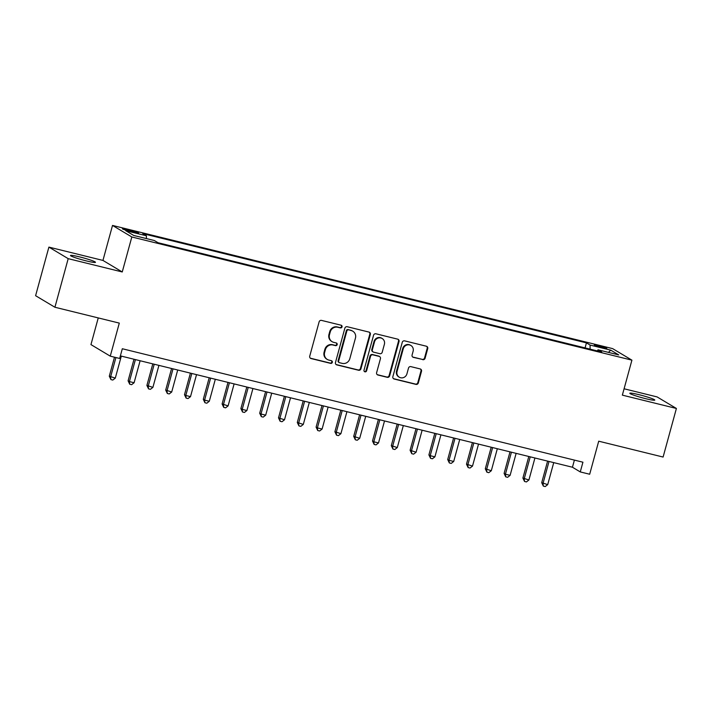 <?xml version="1.0" encoding="UTF-8"?>
<svg xmlns="http://www.w3.org/2000/svg" width="712" height="712" viewBox="0 0 712 712"><rect width="100%" height="100%" fill="white"/><g stroke="black" fill="none" stroke-linecap="round" stroke-linejoin="round"><path stroke-width="1.07" d="M342.027 326.87A1.388 1.326 120.9 0 0 341.101 325.215L321.495 320.391A1.985 1.896 120.9 0 0 319.127 321.842L309.729 356.187A1.985 1.896 120.9 0 0 311.055 358.545L330.662 363.378A1.388 1.326 120.9 0 0 331.739 360.851A1.388 1.326 120.9 0 0 331.392 360.699L328.855 360.076A6.355 6.061 120.9 0 1 324.619 352.52L325.402 349.654A6.355 6.061 120.9 0 1 332.976 345.008L335.512 345.632A1.388 1.326 120.9 0 0 336.589 343.104A1.388 1.326 120.9 0 0 336.242 342.962L333.705 342.339A6.355 6.061 120.9 0 1 329.469 334.774L330.252 331.917A6.355 6.061 120.9 0 1 337.826 327.262L340.363 327.885A1.388 1.326 120.9 0 0 342.027 326.87M332.112 341.68L331.596 341.368A6.355 6.061 120.9 0 1 328.953 334.462L329.736 331.605A6.355 6.061 120.9 0 1 337.31 326.95L339.847 327.573A1.388 1.326 120.9 0 0 341.164 325.233M310.307 358.163A1.985 1.896 120.9 0 0 310.53 358.234L330.137 363.067A1.388 1.326 120.9 0 0 331.454 360.726M327.262 359.427L326.737 359.115A6.355 6.061 120.9 0 1 324.094 352.209L324.877 349.343A6.355 6.061 120.9 0 1 332.451 344.697L334.987 345.32A1.388 1.326 120.9 0 0 336.313 342.979M638.967 394.671A12.941 1.095 15.3 0 0 629.817 393.247A12.941 1.095 15.3 0 0 645.642 398.667A12.941 1.095 15.3 0 0 654.791 400.082A12.941 1.095 15.3 0 0 638.967 394.671M79.646 256.907A12.941 1.095 15.3 0 0 70.506 255.483A12.941 1.095 15.3 0 0 86.33 260.904A12.941 1.095 15.3 0 0 95.47 262.319A12.941 1.095 15.3 0 0 79.646 256.907M598.872 345.685A6.47 0.543 15.3 0 0 594.298 344.982A6.47 0.543 15.3 0 0 602.21 347.687A6.47 0.543 15.3 0 0 606.784 348.39A6.47 0.543 15.3 0 0 598.872 345.685M422.723 359.676A1.985 1.896 120.9 0 0 425.091 358.225L427.725 348.595A1.985 1.896 120.9 0 0 426.399 346.228L404.63 340.861A1.985 1.896 120.9 0 0 402.262 342.321L392.864 376.657A1.985 1.896 120.9 0 0 394.19 379.024L415.959 384.382A1.985 1.896 120.9 0 0 418.327 382.931L421.513 371.29A1.985 1.896 120.9 0 0 420.187 368.932L410.868 366.635A1.985 1.896 120.9 0 0 408.501 368.086L406.926 373.862A5.313 5.064 120.9 0 1 399.263 377.2A5.313 5.064 120.9 0 1 397.056 371.433L403.241 348.818A5.313 5.064 120.9 0 1 410.895 345.48A5.313 5.064 120.9 0 1 413.111 351.256L412.079 355.021A1.985 1.896 120.9 0 0 413.405 357.38L422.198 359.364A1.985 1.896 120.9 0 0 424.566 357.913L427.2 348.275A1.985 1.896 120.9 0 0 426.622 346.299M68.201 258.661L122.25 271.966L102.946 260.423L48.897 247.108L68.201 258.661L54.913 307.246L119.305 323.106L110.262 356.151L119.66 358.465L122.322 348.747L582.932 462.204L580.271 471.923L589.678 474.237L598.712 441.191L663.103 457.051L676.4 408.457L657.087 396.913L624.086 388.779M122.25 271.966L131.827 236.98L631.918 360.156L622.35 395.142L676.4 408.457M370.329 334.453A1.985 1.896 120.9 0 0 369.012 332.095L347.233 326.728A1.985 1.896 120.9 0 0 344.866 328.179L335.468 362.524A1.985 1.896 120.9 0 0 336.794 364.882L358.572 370.249A1.985 1.896 120.9 0 0 360.94 368.798L370.329 334.453L369.813 334.142A1.985 1.896 120.9 0 0 369.234 332.166M375.927 333.795L397.705 339.161A1.985 1.896 120.9 0 1 399.032 341.52L389.633 375.865A1.985 1.896 120.9 0 1 387.266 377.315L377.947 375.019A1.985 1.896 120.9 0 1 376.621 372.661L380.43 358.732A1.985 1.896 120.9 0 0 379.113 356.374L372.928 354.843A1.985 1.896 120.9 0 0 370.56 356.303L366.591 370.801A1.388 1.326 120.9 0 1 364.589 371.673A1.388 1.326 120.9 0 1 364.01 370.16L373.56 335.254A1.985 1.896 120.9 0 1 375.927 333.795M54.913 307.246L35.6 295.702L48.897 247.108M130.082 231.373L134.221 232.397A6.266 0.525 15.3 0 0 138.644 233.082A6.266 0.525 15.3 0 0 130.981 230.457L126.843 229.442A6.266 0.525 15.3 0 0 122.42 228.757A6.266 0.525 15.3 0 0 130.082 231.373M131.827 236.98L112.514 225.437L612.614 348.613L631.918 360.156M585.068 347.901L586.448 342.881L142.756 233.598L146.405 235.779L146.396 238.573M586.448 342.881L590.097 345.071L610.78 350.162L618.71 354.905L598.027 349.815L601.684 351.995L157.993 242.712L154.335 240.531L133.66 235.432L125.721 230.688L146.405 235.779M98.247 317.926L90.949 344.599L110.262 356.151M102.946 260.423L112.514 225.437M120.373 355.884L572.448 467.232L580.271 471.923M574.397 460.094L572.448 467.232M598.027 349.815L597.315 350.918M590.079 349.138L590.097 345.071M610.78 350.162L608.44 352.378M336.046 364.5A1.985 1.896 120.9 0 0 336.278 364.571L358.047 369.937A1.985 1.896 120.9 0 0 360.414 368.487L369.813 334.142M348.533 329.896A1.388 1.326 120.9 0 0 346.877 330.92L338.627 361.064A1.388 1.326 120.9 0 0 339.553 362.711L342.232 363.378A6.355 6.061 120.9 0 0 349.806 358.723L355.448 338.12A6.355 6.061 120.9 0 0 351.212 330.555L348.008 329.585A1.388 1.326 120.9 0 0 346.352 330.608L346.877 330.92M339.206 362.568L338.69 362.257A1.388 1.326 120.9 0 1 338.111 360.753L346.352 330.608M352.796 331.214L352.28 330.902A6.355 6.061 120.9 0 0 350.687 330.243L351.212 330.555M348.008 329.585L350.687 330.243M377.2 374.637A1.985 1.896 120.9 0 0 377.422 374.708L386.741 377.004A1.985 1.896 120.9 0 0 389.108 375.553L398.506 341.208A1.985 1.896 120.9 0 0 397.928 339.232M379.612 356.578L379.087 356.258A1.985 1.896 120.9 0 0 378.588 356.053L372.403 354.532A1.985 1.896 120.9 0 0 370.035 355.991L366.075 370.489L366.591 370.801M364.348 371.486A1.388 1.326 120.9 0 0 366.075 370.489M384.391 344.279A5.313 5.064 120.9 0 0 382.175 338.512A5.313 5.064 120.9 0 0 374.512 341.849L372.332 349.815A1.985 1.896 120.9 0 0 373.658 352.173L379.843 353.695A1.985 1.896 120.9 0 0 382.21 352.244L384.391 344.279M382.175 338.512L381.659 338.191A5.313 5.064 120.9 0 0 373.996 341.538L374.512 341.849M373.159 351.968L372.643 351.657A1.985 1.896 120.9 0 1 371.815 349.503L373.996 341.538M412.657 356.997A1.985 1.896 120.9 0 0 412.88 357.068L422.198 359.364M410.895 345.48L410.379 345.169A5.313 5.064 120.9 0 0 402.716 348.506L403.241 348.818M399.263 377.2L398.738 376.888A5.313 5.064 120.9 0 1 396.531 371.121L402.716 348.506M393.442 378.642A1.985 1.896 120.9 0 0 393.665 378.713L415.443 384.071A1.985 1.896 120.9 0 0 417.81 382.62L420.988 370.979A1.985 1.896 120.9 0 0 420.409 369.003M114.49 357.193L109.292 376.176L115.3 378.117L121.316 356.116M115.914 357.54L110.6 376.959L110.93 379.594L109.292 376.176M115.3 378.117L112.808 380.057L110.93 379.594M133.99 359.24L128.098 380.804L129.397 381.588L134.096 382.745L140.113 360.753M135.413 359.596L129.397 381.588L129.726 384.231L128.098 380.804M134.096 382.745L131.604 384.694L129.726 384.231M152.795 363.877L146.895 385.441L152.902 387.373L158.918 365.381M154.219 364.224L148.203 386.216L148.523 388.859L146.895 385.441M152.902 387.373L150.41 389.322L148.523 388.859M171.592 368.505L165.691 390.069L171.699 392.009L177.715 370.009M173.016 368.852L167 390.852L167.329 393.487L165.691 390.069M171.699 392.009L169.207 393.95L167.329 393.487M190.398 373.132L184.497 394.697L185.796 395.48L190.505 396.637L196.521 374.645M191.813 373.488L185.796 395.48L186.126 398.115L184.497 394.697M190.505 396.637L188.004 398.578L186.126 398.115M209.195 377.76L203.294 399.325L204.602 400.108L209.301 401.265L215.318 379.274M210.619 378.117L204.602 400.108L204.931 402.752L203.294 399.325M209.301 401.265L206.809 403.215L204.931 402.752M228 382.397L222.1 403.962L228.098 405.902L234.115 383.901M229.415 382.745L223.399 404.736L223.728 407.38L222.1 403.962M228.098 405.902L225.606 407.843L223.728 407.38M246.797 387.025L240.896 408.59L242.205 409.373L246.904 410.53L252.92 388.538M248.221 387.373L242.205 409.373L242.525 412.008L240.896 408.59M246.904 410.53L244.412 412.471L242.525 412.008M265.594 391.653L259.693 413.218L261.001 414.001L265.701 415.158L271.717 393.166M267.018 392.009L261.001 414.001L261.331 416.645L259.693 413.218M265.701 415.158L263.209 417.107L261.331 416.645M284.399 396.29L278.499 417.855L284.506 419.786L290.523 397.794M285.823 396.637L279.807 418.629L280.127 421.273L278.499 417.855M284.506 419.786L282.014 421.735L280.127 421.273M303.196 400.918L297.296 422.483L303.303 424.423L309.32 402.422M304.62 401.265L298.604 423.266L298.933 425.901L297.296 422.483M303.303 424.423L300.811 426.363L298.933 425.901M322.002 405.546L316.101 427.111L317.401 427.894L322.1 429.051L328.125 407.059M323.417 405.902L317.401 427.894L317.73 430.538L316.101 427.111M322.1 429.051L319.608 431L317.73 430.538M340.799 410.183L334.898 431.748L340.906 433.679L346.922 411.687M342.223 410.53L336.206 432.522L336.536 435.166L334.898 431.748M340.906 433.679L338.414 435.628L336.536 435.166M359.596 414.811L353.704 436.376L359.702 438.316L365.719 416.315M361.02 415.158L355.003 437.159L355.332 439.793L353.704 436.376M359.702 438.316L357.21 440.256L355.332 439.793M378.401 419.439L372.501 441.004L373.809 441.787L378.508 442.944L384.524 420.952M379.825 419.795L373.809 441.787L374.129 444.422L372.501 441.004M378.508 442.944L376.016 444.893L374.129 444.422M397.198 424.076L391.297 445.632L397.305 447.572L403.321 425.58M398.622 424.423L392.606 446.415L392.935 449.058L391.297 445.632M397.305 447.572L394.813 449.521L392.935 449.058M416.004 428.704L410.103 450.269L416.111 452.209L422.127 430.208M417.419 429.051L411.403 451.043L411.732 453.686L410.103 450.269M416.111 452.209L413.61 454.149L411.732 453.686M434.801 433.332L428.9 454.897L430.208 455.68L434.907 456.837L440.924 434.845M436.225 433.679L430.208 455.68L430.538 458.314L428.9 454.897M434.907 456.837L432.415 458.777L430.538 458.314M453.606 437.96L447.706 459.525L449.005 460.308L453.704 461.465L459.721 439.473M455.021 438.316L449.005 460.308L449.334 462.951L447.706 459.525M453.704 461.465L451.212 463.414L449.334 462.951M472.403 442.597L466.502 464.162L472.51 466.093L478.526 444.101M473.827 442.944L467.811 464.936L468.131 467.579L466.502 464.162M472.51 466.093L470.018 468.042L468.131 467.579M491.2 447.225L485.299 468.79L491.307 470.73L497.323 448.729M492.624 447.572L486.608 469.573L486.937 472.207L485.299 468.79M491.307 470.73L488.815 472.67L486.937 472.207M510.006 451.853L504.105 473.418L505.413 474.201L510.112 475.358L516.129 453.366M511.43 452.209L505.413 474.201L505.734 476.844L504.105 473.418M510.112 475.358L507.62 477.307L505.734 476.844M528.802 456.49L522.902 478.055L528.909 479.986L534.926 457.994M530.226 456.837L524.21 478.829L524.539 481.472L522.902 478.055M528.909 479.986L526.417 481.935L524.539 481.472M547.608 461.118L541.707 482.683L547.706 484.623L553.731 462.622M549.023 461.465L543.007 483.466L543.336 486.1L541.707 482.683M547.706 484.623L545.214 486.563L543.336 486.1M126.576 230.421L126.843 229.442M130.688 231.525L130.981 230.457M337.31 326.95L337.826 327.262M329.736 331.605L330.252 331.917M328.953 334.462L329.469 334.774M334.987 345.32L335.512 345.632M332.451 344.697L332.976 345.008M324.877 349.343L325.402 349.654M324.094 352.209L324.619 352.52M330.137 363.067L330.662 363.378M310.53 358.234L311.055 358.545M339.847 327.573L340.363 327.885M360.414 368.487L360.94 368.798M358.047 369.937L358.572 370.249M336.278 364.571L336.794 364.882M338.111 360.753L338.627 361.064M398.506 341.208L399.032 341.52M389.108 375.553L389.633 375.865M386.741 377.004L387.266 377.315M377.422 374.708L377.947 375.019M378.588 356.053L379.113 356.374M372.403 354.532L372.928 354.843M370.035 355.991L370.56 356.303M371.815 349.503L372.332 349.815M412.88 357.068L413.405 357.38M396.531 371.121L397.056 371.433M420.988 370.979L421.513 371.29M417.81 382.62L418.327 382.931M415.443 384.071L415.959 384.382M393.665 378.713L394.19 379.024M427.2 348.275L427.725 348.595M424.566 357.913L425.091 358.225"/></g></svg>
